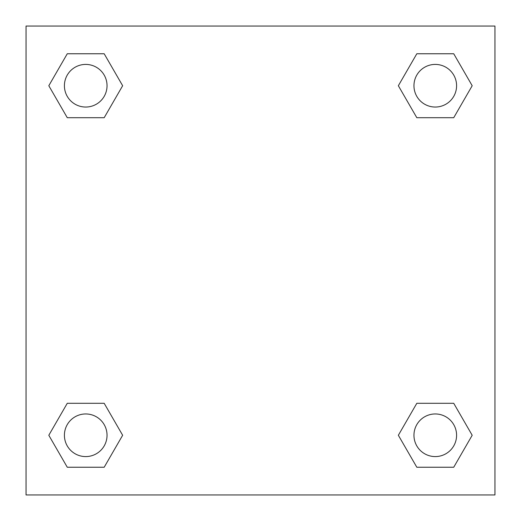 <?xml version="1.0" encoding="UTF-8"?>
<svg xmlns="http://www.w3.org/2000/svg" width="521" height="521" viewBox="0 0 521 521"><rect width="100%" height="100%" fill="white"/><g stroke="black" fill="none" stroke-linecap="round" stroke-linejoin="round"><path stroke-width="0.78" d="M453.732 117.7L416.813 117.7L453.732 117.7L472.189 85.731L453.732 117.7L416.813 117.7L398.357 85.731L416.813 53.761L398.357 85.731M67.268 53.761L104.187 53.761L67.268 53.761L104.187 53.761L122.643 85.731L104.187 117.7L67.268 117.7L104.187 117.7L67.268 117.7L48.811 85.731L67.268 53.761L48.811 85.731M67.268 403.3L104.187 403.3L67.268 403.3L48.811 435.269L67.268 403.3L104.187 403.3L122.643 435.269L104.187 467.239L67.268 467.239L104.187 467.239L67.268 467.239L48.811 435.269M432.814 403.3L416.813 403.3L432.814 403.3L416.813 403.3L398.357 435.269L416.813 403.3L453.732 403.3L416.813 403.3L453.732 403.3L472.189 435.269L453.732 467.239L416.813 467.239L453.732 467.239L416.813 467.239L398.357 435.269M494.95 26.05L26.05 26.05L26.05 494.95L494.95 494.95L494.95 26.05M416.813 53.761L453.732 53.761L416.813 53.761L453.732 53.761L472.189 85.731M456.585 435.269A21.315 21.315 0 0 0 424.615 416.813A21.315 21.315 0 0 0 424.615 453.732A21.315 21.315 0 0 0 456.585 435.269M107.039 435.269A21.315 21.315 0 0 0 75.07 416.813A21.315 21.315 0 0 0 75.07 453.732A21.315 21.315 0 0 0 107.039 435.269M456.585 85.731A21.315 21.315 0 0 0 424.615 67.268A21.315 21.315 0 0 0 424.615 104.187A21.315 21.315 0 0 0 456.585 85.731M107.039 85.731A21.315 21.315 0 0 0 75.07 67.268A21.315 21.315 0 0 0 75.07 104.187A21.315 21.315 0 0 0 107.039 85.731M88.186 403.3L104.187 403.3M432.814 117.7L416.813 117.7M104.187 117.7L88.186 117.7"/></g></svg>
